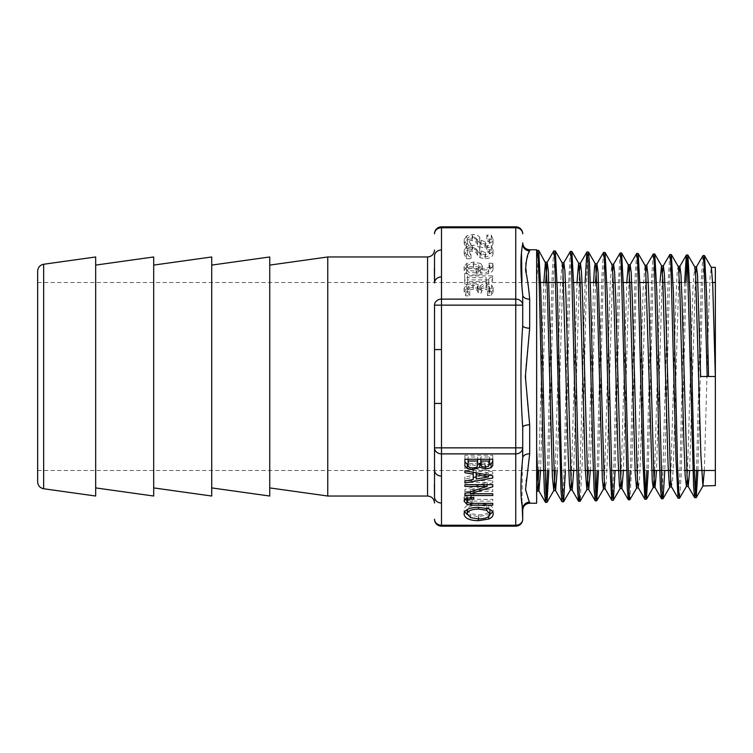 <?xml version="1.0" encoding="UTF-8"?>
<svg xmlns="http://www.w3.org/2000/svg" width="753" height="753" viewBox="0 0 753 753"><rect width="100%" height="100%" fill="white"/><g stroke="black" fill="none" stroke-linecap="round" stroke-linejoin="round"><path stroke-width="0.56" stroke-dasharray="3.77 2.82" d="M521.961 282.507L522.714 294.95L522.714 325.531A6.965 2.654 -0 0 0 529.679 328.186L525.575 369.365C526.131 388.567 527.495 407.044 529.679 424.814A6.965 2.654 180 0 0 522.714 427.469C520.342 393.442 520.342 359.463 522.714 325.531L522.714 294.95A6.965 4.245 0 0 0 529.679 299.195L529.679 328.186M521.5 253.902L522.714 243.991A6.965 6.899 -0 0 0 529.679 250.89L525.556 263.371L529.679 299.195M522.714 242.814L522.714 243.991M522.008 502.317L522.714 427.469L522.714 458.05A6.965 4.245 -0 0 1 529.679 453.805C528.728 465.109 527.354 474.682 525.556 482.513C526.131 492.989 527.505 499.521 529.679 502.11L529.679 503.22M529.679 502.11A6.965 6.899 0 0 0 522.714 509.009L522.714 510.186M522.714 427.469L522.714 447.856L515.758 447.856L515.758 305.144L522.714 305.144A6.965 6.033 0 0 0 515.758 299.12L515.758 227.764A6.965 6.033 180 0 1 522.714 233.797M522.714 305.144L522.714 325.531M536.644 503.22L536.644 249.78M522.714 519.203A6.965 6.033 0 0 1 515.758 525.236L515.758 453.88A6.965 6.033 180 0 0 522.714 447.856M434.519 496.999L434.519 502.985L434.519 496.999A6.965 6.033 180 0 0 441.484 503.023L441.484 526.168M434.377 484.781L434.519 470.06A6.965 6.033 180 0 0 441.484 476.094L441.484 503.023M434.519 447.856L434.519 403.439L441.484 403.439L441.484 447.856L434.519 447.856L434.519 403.439L434.519 447.856A6.965 6.033 180 0 0 441.484 453.88L441.484 476.094M434.519 403.439L434.519 349.561L441.484 349.561L441.484 403.439M434.519 282.507L434.519 282.94A6.965 6.033 180 0 1 441.484 276.906L441.484 299.12A6.965 6.033 0 0 0 434.519 305.144L441.484 305.144L441.484 349.561M434.377 268.219L434.519 256.001A6.965 6.033 180 0 1 441.484 249.977L441.484 276.906M434.519 349.561L434.519 305.144M480.828 263.569L473.722 262.053L466.728 263.362L464.112 266.477L466.634 269.546C468.601 270.534 472.037 271.052 476.922 271.08L488.575 269.555C491.483 268.529 492.98 266.957 493.064 264.84L492.678 263.258L489.092 263.258L489.836 265.084C489.808 267.466 486.711 268.83 480.536 269.16L482.475 266.261L480.828 263.569L480.828 267.588L482.475 270.28L480.536 273.179C486.711 272.85 489.808 271.485 489.836 269.103L489.092 267.277L492.678 267.277L493.064 268.859C492.98 270.976 491.483 272.548 488.575 273.574L476.922 275.099C472.037 275.071 468.601 274.563 466.634 273.565L464.112 270.496L466.728 267.381L473.722 266.073L480.828 267.588M467.538 273.414L464.695 273.414L464.695 280.21L467.538 280.21L467.538 277.678L486.203 277.678L486.203 280.21L488.753 280.21C488.546 278.356 489.836 277.396 492.631 277.33L492.631 275.89L467.538 275.89L467.538 279.909L492.631 279.909L492.631 281.349C489.836 281.415 488.546 282.375 488.753 284.229L486.203 284.229L486.203 281.697L467.538 281.697L467.538 284.229L464.695 284.229L464.695 277.433L467.538 277.433M489.045 286.3L489.902 287.994L487.464 291.486L491.417 291.486L493.13 287.853L491.549 284.916L486.41 283.674C483.097 283.825 481.016 284.681 480.179 286.244L478.099 284.37L472.95 283.401L466.681 284.634L464.112 288.06L465.825 291.863L469.768 291.863L467.331 288.173L468.893 286.065L473.223 285.302L477.261 286.131L478.259 289.02L481.346 289.02L481.346 288.399C481.383 286.62 482.946 285.679 486.024 285.566L489.045 286.3L489.045 290.319L486.024 289.585C482.946 289.698 481.383 290.639 481.346 292.418L481.346 293.039L478.259 293.039L477.261 290.15L473.223 289.321L468.893 290.084L467.331 292.192L469.768 295.882L465.825 295.882L464.112 292.079L466.681 288.653L472.95 287.42L478.099 288.39L480.179 290.263C481.016 288.7 483.097 287.844 486.41 287.693L491.549 288.936L493.13 291.872L491.417 295.505L487.464 295.505L489.902 292.013L489.045 290.319M466.728 246.513L464.196 250.147L466.361 254.721L471.011 254.721L467.406 250.278C467.557 248.226 469.1 247.191 472.056 247.182L476.32 248.895L477.581 251.408L480.038 253.714L485.073 254.618C489.987 254.42 492.641 252.857 493.046 249.93L491.238 245.789L486.815 245.789L489.836 249.808C489.685 251.624 488.226 252.584 485.459 252.688L481.12 250.871L479.661 248.01C478.466 246.137 476.122 245.214 472.639 245.252L466.728 246.513L466.728 250.533L472.639 249.271C476.122 249.234 478.466 250.156 479.661 252.039L481.12 254.891L485.459 256.707C488.226 256.604 489.685 255.644 489.836 253.827L486.815 249.808L491.238 249.808L493.046 253.949C492.641 256.877 489.987 258.439 485.073 258.637L480.038 257.733L477.581 255.427L476.32 252.914L472.056 251.201C469.1 251.21 467.557 252.246 467.406 254.307L471.011 258.74L466.361 258.74L464.196 254.166L466.728 250.533M466.728 235.849L464.196 239.482L466.361 244.057L471.011 244.057L467.406 239.614C467.557 237.562 469.1 236.527 472.056 236.517L476.32 238.23L477.581 240.744L480.038 243.05L485.073 243.953C489.987 243.756 492.641 242.193 493.046 239.266L491.238 235.124L486.815 235.124L489.836 239.143C489.685 240.96 488.226 241.92 485.459 242.024L481.12 240.207L479.661 237.346C478.466 235.473 476.122 234.55 472.639 234.588L466.728 235.849L466.728 239.868L472.639 238.607C476.122 238.569 478.466 239.492 479.661 241.374L481.12 244.226L485.459 246.043C488.226 245.939 489.685 244.979 489.836 243.163L486.815 239.143L491.238 239.143L493.046 243.285C492.641 246.212 489.987 247.775 485.073 247.972L480.038 247.069L477.581 244.763L476.32 242.25L472.056 240.536C469.1 240.546 467.557 241.581 467.406 243.643L471.011 248.076L466.361 248.076L464.196 243.501L466.728 239.868M327.762 496.029L327.762 256.971M37.65 481.845L37.65 271.155M37.65 376.5L37.65 470.493L37.65 376.5M95.669 496.029L95.669 256.971M464.196 239.482L464.196 243.501M489.836 239.143L489.836 243.163M486.815 235.265L486.815 239.285M486.815 235.124L486.815 239.143M491.238 235.124L491.238 239.143M493.046 239.266L493.046 243.285M480.038 243.05L480.038 247.069M477.581 240.744L477.581 244.763M467.406 239.614L467.406 243.643M471.011 243.916L471.011 247.935M471.011 244.057L471.011 248.076M466.361 244.057L466.361 248.076M464.196 250.147L464.196 254.166M489.836 249.808L489.836 253.827M486.815 245.93L486.815 249.949M486.815 245.789L486.815 249.808M491.238 245.789L491.238 249.808M493.046 249.93L493.046 253.949M480.038 253.714L480.038 257.733M477.581 251.408L477.581 255.427M467.406 250.278L467.406 254.307M471.011 254.58L471.011 258.599M471.011 254.721L471.011 258.74M466.361 254.721L466.361 258.74M489.902 287.994L489.902 292.013M481.346 288.399L481.346 292.418M481.346 289.02L481.346 293.039M478.259 289.02L478.259 293.039M478.259 288.23L478.259 292.249M468.893 286.065L468.893 290.084M467.331 288.173L467.331 292.192M469.768 291.731L469.768 295.75M469.768 291.863L469.768 295.882M465.825 291.863L465.825 295.882M464.112 288.06L464.112 292.079M478.099 284.37L478.099 288.39M479.906 286.244L479.906 290.263M480.179 286.244L480.179 290.263M491.549 284.916L491.549 288.936M493.13 287.853L493.13 291.872M491.417 291.486L491.417 295.505M487.464 291.486L487.464 295.505M487.464 291.373L487.464 295.392M489.026 289.99L489.026 294.009M464.695 273.414L464.695 277.433M467.538 275.89L467.538 279.909M492.631 275.89L492.631 279.909M492.631 277.33L492.631 281.349M488.753 280.21L488.753 284.229M486.203 280.21L486.203 284.229M486.203 277.678L486.203 281.697M467.538 277.678L467.538 281.697M467.538 280.21L467.538 284.229M464.695 280.21L464.695 284.229M478.419 268.915L479.388 270.704L477.854 273.179L468.733 272.219L467.152 270.487C467.152 268.896 469.288 268.059 473.562 267.964L478.419 268.915L478.419 264.896L479.388 266.675L479.388 270.704M479.388 266.675L477.854 269.16L477.854 273.179M477.854 269.16L468.733 268.2L468.733 272.219M468.733 268.2L467.152 266.468L467.152 270.487M467.152 266.468C467.152 264.877 469.288 264.03 473.562 263.945L478.419 264.896M482.475 266.261L482.475 270.28M480.536 269.16L480.536 273.179M489.836 265.084L489.836 269.103M489.092 263.343L489.092 267.362M489.092 263.258L489.092 267.277M492.678 263.258L492.678 267.277M493.064 264.84L493.064 268.859M466.634 269.546L466.634 273.565M464.112 266.477L464.112 270.496M488.481 472.931L476.207 470.644L476.207 474.974L488.481 472.931L488.481 475.077M476.207 472.846L476.207 470.644M476.207 478.993L476.207 474.974M476.207 476.931L492.763 474.023L492.763 471.83L464.912 466.766L464.912 468.686L473.232 470.173L473.232 475.51L464.912 476.922L464.912 480.951L464.912 478.917L473.232 477.449M492.763 471.83L492.763 474.023M464.912 468.686L464.912 466.766M473.232 472.3L473.232 470.173M473.232 479.529L473.232 475.51M464.912 476.922L464.912 478.917M488.528 462.22L489.591 460.252L489.591 457.005L480.791 457.005L480.791 461.015L481.835 462.493L484.923 463.217L488.528 462.22L488.528 466.239M489.591 464.272L489.591 460.252M489.591 459.236L489.591 457.005M480.791 459.236L480.791 457.005M480.791 465.034L480.791 461.015M481.835 466.512L481.835 462.493M477.618 460.987L477.618 457.005L468.084 457.005L468.084 461.683C468.347 463.02 469.966 463.744 472.931 463.857C476.056 463.857 477.618 462.907 477.618 460.987L477.618 465.015M477.618 459.236L477.618 457.005M468.084 459.236L468.084 457.005M468.084 465.702L468.084 461.683M467.284 464.46L472.931 465.599L477.618 464.77M480.791 464.064L485.619 465.006L489.591 464.403M492.763 465.505L492.763 461.476M492.763 455.217L492.763 459.236L492.763 455.217L464.912 455.217L464.912 459.236L464.912 455.217M464.912 466.116L464.912 462.097M464.912 491.511L492.763 491.511L492.763 489.723L470.258 489.723L492.763 482.739L492.763 480.63L464.912 480.63L464.912 482.419L487.135 482.419L464.912 489.469L464.912 493.488L464.912 489.469M492.763 489.723L492.763 491.511M470.258 491.794L470.258 489.723M492.763 480.63L492.763 482.739M464.912 482.419L464.912 480.63M487.135 484.65L487.135 482.419M466.888 500.331L471.02 501.112L492.763 501.112L492.763 499.324L472.169 499.324C468.978 499.239 467.331 498.486 467.236 497.065C467.378 495.822 468.743 495.163 471.322 495.098L473.778 495.098L473.778 493.309L466.126 494.26L464.064 497.131L464.921 499.135M492.763 499.324L492.763 501.112M467.236 497.818L467.236 497.065M473.778 493.309L473.778 495.098M464.064 501.15L464.064 497.131M489.958 510.026L486.636 506.289L478.616 505.056C471.397 505.207 467.594 506.844 467.236 509.969L470.71 513.697L478.729 514.883C485.732 514.741 489.478 513.122 489.958 510.026M467.265 514.45L478.381 516.69L489.93 514.45M493.177 513.941L493.177 509.922C493.177 507.814 491.747 506.157 488.895 504.924L478.616 503.249C469.439 503.475 464.582 505.696 464.064 509.913L464.573 511.955M492.678 511.946L493.177 509.922M488.895 508.953L488.895 504.924M464.064 513.932L464.064 509.913M536.644 489.13L536.644 492.048M537.143 250.476L536.644 253.62L536.644 251.342M695.565 273.631L689.644 470.493M678.99 273.16L673.474 461.156L672.551 480.273L671.525 486.852M662.405 272.661L656.531 470.493M645.829 272.181L640.314 461.956L639.391 481.242L638.365 487.869M629.254 271.711L623.409 470.493M612.669 271.212L607.153 462.737L606.24 482.221L605.205 488.904M595.482 282.507L590.296 470.493M579.518 270.261L573.73 470.493M562.943 269.762L557.173 470.493M545.699 282.507L540.607 470.493M702.925 255.615L701.325 279.636L696.534 470.493M695.433 493.544L694.737 497.714M684.637 282.507L679.799 475.322L678.189 498.241M669.765 254.599L667.892 287.034L662.273 494.523M653.19 254.062L651.609 278.092L646.846 470.493M645.697 495.032L645.001 499.267M636.605 253.554L635.024 277.678L630.28 470.493M620.039 253.046L617.987 291.552L613.893 464.789L612.867 491.06L611.841 500.293M603.454 252.509L601.882 276.567L597.148 470.493M595.962 496.509L595.265 500.811M585.09 282.507L579.386 497.008M570.303 251.493L568.251 290.442L564.157 465.9L563.131 492.5L562.115 501.837M553.719 250.965L552.156 275.08L547.45 470.493M546.226 497.997L545.53 502.364M538.743 470.493L543.826 282.507M555.3 470.493L560.298 285.641L562.105 262.75M571.226 482.984L577.014 282.507M588.422 470.493L593.609 282.507M604.386 482.014L610.231 282.036L611.841 264.284M620.961 481.544L626.807 282.507M637.537 481.063L643.081 290.479L645.001 265.329M654.658 470.493L659.995 282.507M670.697 480.094L675.93 299.929L677.239 271.334L678.161 266.364M687.273 479.605L693.014 286.667L694.737 266.873M704.337 470.493L708.78 310.227L710.098 276.803L711.312 267.381M715.35 470.493L715.35 282.507L715.35 470.493M715.35 376.5L700.648 376.5M704.403 255.531L702.784 277.904L697.927 470.493M687.837 255.013L687.141 259.22M686.03 282.507L681.239 474.004L679.648 498.166M671.252 254.505L669.643 276.69L664.805 470.493M654.639 253.996L653.039 277.029L648.239 470.493M638.196 253.563L637.076 262.599L636.059 288.681L631.955 461.278L629.913 499.71M621.526 252.952L619.917 275.174L615.107 470.493M604.904 252.453L603.313 275.485L598.541 470.493M588.366 251.935L587.349 261.159L586.323 287.571L582.22 462.37L580.177 501.253M571.791 251.398L570.19 273.584L565.409 470.493M555.206 250.9L553.615 273.132L548.843 470.493M538.611 250.391L536.644 284.662M95.669 376.5L95.669 487.906L95.669 376.5M153.697 496.029L153.697 256.971M153.697 376.5L153.697 487.906L153.697 376.5M211.715 496.029L211.715 256.971M211.715 376.5L211.715 487.906L211.715 376.5M269.743 496.029L269.743 256.971M269.743 376.5L269.743 487.906L269.743 376.5M529.679 249.78L529.679 250.89M529.679 424.814L529.679 453.805M515.758 305.144L515.758 299.12L441.484 299.12L441.484 305.144L515.758 305.144M515.758 453.88L515.758 447.856L441.484 447.856L441.484 453.88L515.758 453.88M515.758 526.168L515.758 525.236L441.484 525.236A6.965 6.033 0 0 1 434.519 519.203M434.519 233.797A6.965 6.033 180 0 1 441.484 227.764L515.758 227.764L515.758 226.832M441.484 226.832L441.484 249.977M427.563 496.029L427.563 256.971M43.646 264.256L43.646 488.744M472.639 234.588L472.639 238.607M479.661 237.346L479.661 241.374M481.12 240.207L481.12 244.226M485.459 242.024L485.459 246.043M485.073 243.953L485.073 247.972M476.32 238.23L476.32 242.25M472.056 236.517L472.056 240.536M472.639 245.252L472.639 249.271M479.661 248.01L479.661 252.039M481.12 250.871L481.12 254.891M485.459 252.688L485.459 256.707M485.073 254.618L485.073 258.637M476.32 248.895L476.32 252.914M472.056 247.182L472.056 251.201M486.024 285.566L486.024 289.585M477.261 286.131L477.261 290.15M473.223 285.302L473.223 289.321M466.681 284.634L466.681 288.653M472.95 283.401L472.95 287.42M486.41 283.674L486.41 287.693M476.094 269.197L476.094 273.217M473.562 263.945L473.562 267.964M473.722 262.053L473.722 266.073M488.575 269.555L488.575 273.574M476.922 271.08L476.922 275.099M466.728 263.362L466.728 267.381M484.923 467.236L484.923 463.217M472.931 465.599L472.931 463.857M485.619 467.218L485.619 465.006M471.02 503.296L471.02 501.112M472.169 503.343L472.169 499.324M471.322 497.328L471.322 495.098M470.644 497.328L470.644 493.309M466.126 498.279L466.126 494.26M486.636 508.181L486.636 506.289M478.616 503.249L478.616 505.056M470.71 517.716L470.71 513.697M478.729 518.902L478.729 514.883M488.744 516.445L488.744 515.005M478.381 518.892L478.381 516.69M37.65 470.493L536.644 470.493M545.003 470.493L552.118 470.493M553.992 470.493L568.713 470.493M576.789 470.493L585.316 470.493M593.383 470.493L601.911 470.493M603.784 470.493L611.37 470.493M626.562 470.493L635.099 470.493M636.982 470.493L651.703 470.493M670.17 470.493L684.901 470.493M692.929 470.493L694.322 470.493M37.65 282.507L540.56 282.507M555.733 282.507L557.126 282.507M565.456 282.507L573.692 282.507M582.013 282.507L590.258 282.507M598.569 282.507L613.262 282.507M615.135 282.507L623.39 282.507M631.692 282.507L639.956 282.507M648.248 282.507L662.941 282.507M664.805 282.507L679.498 282.507M681.371 282.507L696.054 282.507M697.927 282.507L712.611 282.507"/><path stroke-width="1.13" d="M521.961 282.507L521.5 253.902M529.679 250.89A6.965 6.899 180 0 1 522.714 243.991L522.714 242.814C523.128 247.05 525.453 249.365 529.679 249.78L536.644 249.78L536.644 503.22L529.679 503.22L525.556 489.629L529.679 453.805L529.679 424.814L525.359 376.5L529.679 328.186L529.679 299.195C528.728 287.881 527.354 278.318 525.566 270.487C526.131 260.011 527.505 253.479 529.679 250.89L529.679 249.78M522.714 243.991C520.342 255.173 520.342 272.162 522.714 294.95A6.965 4.245 180 0 0 529.679 299.195M522.714 294.95L522.714 305.144L522.714 294.95M522.714 325.531L522.714 305.144L515.758 305.144L515.758 447.856L522.714 447.856L522.714 458.05L522.714 427.469C520.342 393.537 520.342 359.558 522.714 325.531A6.965 2.654 180 0 0 529.679 328.186M522.714 427.469A6.965 2.654 180 0 1 529.679 424.814M529.679 503.22C525.453 503.635 523.128 505.95 522.714 510.186L522.714 509.009C520.342 497.855 520.342 480.866 522.714 458.05A6.965 4.245 180 0 1 529.679 453.805M522.008 502.317L522.714 519.203L522.714 509.009A6.965 6.899 180 0 1 529.679 502.11M434.519 305.144L434.519 349.561L441.484 349.561L441.484 305.144L434.519 305.144A6.965 6.033 0 0 1 441.484 299.12L441.484 276.906A6.965 6.033 0 0 0 434.519 282.94L434.519 256.001A6.965 6.033 0 0 1 441.484 249.977L441.484 226.832L515.758 226.832A6.965 6.965 0 0 1 522.714 233.797A6.965 6.033 180 0 0 515.758 227.764L515.758 299.12A6.965 6.033 0 0 1 522.714 305.144M522.714 447.856A6.965 6.033 180 0 1 515.758 453.88L515.758 525.236A6.965 6.033 0 0 0 522.714 519.203A6.965 6.965 0 0 1 515.758 526.168L515.758 525.236L441.484 525.236L441.484 453.88A6.965 6.033 180 0 1 434.519 447.856L434.519 470.06A6.965 6.033 0 0 0 441.484 476.094M488.744 519.033L478.381 520.709C469.335 520.492 464.563 518.224 464.064 513.932C464.582 509.725 469.439 507.494 478.616 507.268L488.895 508.953C491.747 510.176 493.177 511.842 493.177 513.941C493.177 516.106 491.7 517.8 488.744 519.033L488.744 516.445M492.763 505.141L471.02 505.141L466.888 504.35L464.064 501.15L466.126 498.279L473.778 497.328L473.778 499.117L471.322 499.117C468.743 499.183 467.378 499.841 467.236 501.084C467.331 502.505 468.978 503.258 472.169 503.343L492.763 503.343L492.763 505.141L492.763 503.343M492.763 495.53L464.912 495.53L464.912 493.488L487.135 486.438L464.912 486.438L464.912 484.65L492.763 484.65L492.763 486.758L470.258 493.742L492.763 493.742L492.763 495.53L492.763 493.742M479.708 467.236L472.931 469.618L467.284 468.479L464.912 466.116L464.912 459.236L492.763 459.236L492.763 465.505L491.05 467.726L485.619 469.034L479.708 467.236L479.708 463.217L480.791 464.064M492.763 478.042L464.912 482.937L464.912 480.951L473.232 479.529L473.232 474.192L464.912 472.705L464.912 470.794L492.763 475.849L492.763 478.042L492.763 475.849M434.519 349.561L434.519 403.439L441.484 403.439L441.484 349.561M434.519 403.439L434.519 447.856L441.484 447.856L441.484 403.439M434.519 447.856L434.519 496.999A6.965 6.033 0 0 0 441.484 503.023M434.519 496.999L434.377 484.781M434.519 282.507L434.377 268.219M269.743 265.094L327.762 256.971L327.762 496.029L427.563 496.029C431.789 496.434 434.114 498.759 434.519 502.985M37.65 376.5L37.65 481.845C37.942 485.629 39.937 487.935 43.646 488.744L43.646 264.256C39.937 265.065 37.942 267.371 37.65 271.155L37.65 376.5M43.646 264.256L95.669 256.971L95.669 496.029L43.646 488.744M476.207 474.663L476.207 478.993L488.481 476.95L476.207 474.663L476.207 472.846M488.481 476.95L488.481 475.077M473.232 477.449L476.207 476.931M464.912 482.937L464.912 480.951M464.912 472.705L464.912 470.794M473.232 474.192L473.232 472.3M489.591 461.024L480.791 461.024L480.791 465.034L481.835 466.512L484.923 467.236L488.528 466.239L489.591 464.272L489.591 459.236M480.791 461.015L480.791 459.236M477.618 461.024L468.084 461.024L468.084 465.702C468.347 467.039 469.966 467.764 472.931 467.877C476.056 467.877 477.618 466.926 477.618 465.015L477.618 459.236M468.084 461.024L468.084 459.236M477.618 464.77L479.708 463.217M489.591 464.403L491.05 463.707L492.763 461.476L492.763 459.236M464.912 459.236L464.912 462.097L468.084 464.789M467.284 468.479L467.284 464.46M464.912 495.53L464.912 493.488M470.258 493.742L470.258 491.794M492.763 486.758L492.763 484.65M464.912 486.438L464.912 484.65M487.135 486.438L487.135 484.65M467.236 501.084L467.236 497.818M473.778 499.117L473.778 497.328M464.921 499.135L467.236 500.463M489.958 514.045L486.636 510.308L478.616 509.075C471.397 509.226 467.594 510.863 467.236 513.988L470.71 517.716L478.729 518.902C485.732 518.761 489.478 517.142 489.958 514.045L489.902 509.433M467.265 509.517L467.236 513.988M489.93 514.45L492.678 511.946M464.573 511.955L467.265 514.45M708.564 376.5L706.54 292.644L704.516 255.615L711.406 267.607L712.724 284.869L715.35 376.5L700.648 376.5L697.532 275.212L696.497 266.826L695.565 273.631M689.644 470.493L688.214 486.419L687.075 476.442L681.964 297.811L680.947 274.506L679.921 266.317L678.99 273.16M679.554 498.251L678.528 489.234L677.502 463.443L673.408 292.757L671.356 254.599L678.161 266.364L678.557 268.303L679.874 291.552L683.809 439.893L685.126 475.143L686.444 486.4L679.554 498.251L678.058 498.166L671.525 486.852L670.499 476.988L665.388 297.463L664.362 274.045L663.346 265.809L662.405 272.661M656.531 470.493L655.054 487.455L653.915 477.374L648.813 297.077L647.787 273.555L646.761 265.282L645.829 272.181M648.239 470.493L646.385 499.267L644.897 499.183L638.365 487.869L637.339 477.901L632.228 296.729L631.212 273.075L630.186 264.774L629.254 271.711M623.409 470.493L621.893 488.499L620.764 478.409L615.653 296.371L614.627 272.624L613.61 264.265L612.669 271.212M611.841 500.293L605.205 488.904L604.188 478.795L598.051 272.125L596.922 263.823L595.482 282.507M590.296 470.493L588.742 489.516L587.613 479.35L582.502 295.637L581.476 271.654L580.45 263.23L579.518 270.261M573.73 470.493L572.167 490.043L571.038 479.812L565.917 295.27L564.901 271.193L563.875 262.712L562.943 269.762M557.173 470.493L555.582 490.542L554.453 480.235L548.316 270.694L547.186 262.279L545.699 282.507M540.607 470.493L538.903 490.975L537.774 478.776L536.644 448.073M707.171 376.5L704.064 264.783L703.029 255.531L696.393 266.92M696.534 470.493L695.433 493.544M697.927 470.493L696.224 497.629L694.633 497.629L693.607 486.89L687.47 264.002L686.341 255.098L684.637 282.507M678.058 498.166L676.006 460.168L670.885 263.55L669.869 254.514L663.233 265.903M662.273 494.523L661.473 498.674L660.456 487.812L659.43 460.422L654.31 263.117L653.293 253.977L646.658 265.376M646.846 470.493L645.697 495.032M644.897 499.183L642.855 460.883L637.735 262.637L636.709 253.469L630.073 264.868M630.28 470.493L628.426 499.794L627.296 488.848L621.15 262.11L620.133 252.961L613.497 264.359M611.747 500.208L609.695 461.495L604.574 261.649L603.548 252.424L596.922 263.823M597.148 470.493L595.962 496.509M595.265 500.811L594.145 489.798L593.119 462.003L587.999 261.225L586.879 252.02L585.09 282.507M579.386 497.008L578.586 501.263L577.57 490.25L576.544 462.314L571.423 260.726L570.398 251.408L563.771 262.806M565.409 470.493L563.602 501.752L562.011 501.752L560.985 490.664L554.839 260.19L553.813 250.89L547.186 262.279M547.45 470.493L546.226 497.997M545.53 502.364L544.41 491.248L543.384 463.095L539.289 286.526L538.263 259.766L537.237 250.391L536.644 251.351M536.644 489.13L537.237 491.012L537.953 485.61L538.743 470.493M543.826 282.507L545.426 262.138M548.843 470.493L547.017 502.289L545.897 493.036L540.776 289.849L538.734 250.467L545.84 263.559L547.158 285.876L552.41 477.007L553.813 490.523L555.3 470.493M563.498 501.837L562.482 492.547L561.456 465.956L557.352 290.093L555.309 250.984L562.105 262.75L562.924 269.518L568.176 455.612L569.494 484.951L570.398 489.987L571.226 482.984M577.014 282.507L578.577 263.164M586.973 489.478L580.074 501.338L579.057 492.01L573.937 290.489L571.885 251.483L578.69 263.258L580.008 279.307L585.26 469.241L586.869 489.572L588.422 470.493M593.609 282.507L594.456 267.597L595.162 263.691L595.774 266.741L597.091 292.531L602.344 479.379L603.445 489.064L604.386 482.014M615.107 470.493L613.337 500.208L612.217 491.125L607.087 291.176L605.045 252.519L611.841 264.284L612.857 274.167L614.166 308.683L618.109 460.375L619.427 485.685L620.133 488.443L620.961 481.544M626.807 282.507L628.313 264.717M636.709 487.944L629.809 499.794L628.793 490.627L623.672 291.656L621.62 253.036L628.623 265.48L629.941 285.236L635.193 472.526L636.511 487.972L637.537 481.063M646.385 499.267L645.368 490.109L644.342 464.036L640.248 291.9L638.196 253.563L645.001 265.329L645.707 270.487L652.277 481.073L653.18 487.511L653.595 486.184L654.658 470.493M659.995 282.507L661.473 265.734M664.805 470.493L663.064 498.665L661.943 489.657L656.823 292.277L654.781 254.062L661.576 265.828L662.791 279.297L668.043 464.507L669.361 485.741L669.869 486.899L670.697 480.094M686.444 486.4L687.273 479.605M696.13 497.714L695.104 488.697L694.078 462.982L689.983 292.973L687.931 255.098L694.737 266.873L695.64 274.77L700.892 455.452L702.916 485.958L704.337 470.493M712.611 282.507L715.35 282.507L715.35 485.581L715.35 267.419L711.265 267.287M715.35 282.507L715.35 267.419M687.141 259.22L686.03 282.507M671.356 254.599L669.869 254.505M621.62 253.036L620.133 252.952M598.541 470.493L596.753 500.736L595.632 491.558L590.512 290.874L589.486 263.023L588.47 252.02L586.982 251.926M571.885 251.483L570.398 251.398M555.309 250.984L553.813 250.9M538.734 250.467L537.237 250.391M95.669 265.094L153.697 256.971L153.697 496.029L95.669 487.906M153.697 265.094L211.715 256.971L211.715 496.029L153.697 487.906M211.715 265.094L269.743 256.971L269.743 496.029L211.715 487.906M515.758 447.856L515.758 453.88L441.484 453.88L441.484 447.856L515.758 447.856M515.758 299.12L515.758 305.144L441.484 305.144L441.484 299.12L515.758 299.12M515.758 226.832L515.758 227.764L441.484 227.764A6.965 6.033 180 0 0 434.519 233.797A6.965 6.965 0 0 1 441.484 226.832M441.484 526.168L441.484 525.236A6.965 6.033 0 0 1 434.519 519.203A6.965 6.965 0 0 0 441.484 526.168L515.758 526.168M441.484 276.906L441.484 249.977M327.762 256.971L427.563 256.971L427.563 496.029M472.931 469.618L472.931 467.877M485.619 469.034L485.619 467.218M491.05 467.726L491.05 463.707M471.02 505.141L471.02 503.296M471.322 499.117L471.322 497.328M466.888 504.35L466.888 500.331M486.636 510.308L486.636 508.181M478.616 509.075L478.616 507.268M478.381 520.709L478.381 518.892M427.563 256.971C431.789 256.566 434.114 254.241 434.519 250.015M688.101 486.316L694.633 497.629M679.808 266.411L686.341 255.098M654.941 487.36L661.473 498.674M621.79 488.405L628.322 499.71M588.639 489.422L595.171 500.726M580.337 263.324L586.879 252.02M572.054 489.949L578.586 501.263M555.479 490.448L562.011 501.752M538.903 490.975L545.436 502.279M696.497 266.835L694.68 266.778M679.921 266.317L678.105 266.261M663.346 265.8L661.529 265.743M646.761 265.291L644.945 265.225M630.186 264.774L628.369 264.717M613.61 264.256L611.794 264.199M597.035 263.738L595.209 263.682M580.45 263.23L578.643 263.174M563.875 262.712L562.002 262.656M547.299 262.195L545.473 262.138M715.35 485.581L702.916 485.967M688.214 486.429L686.341 486.485M671.572 486.946L669.756 487.003M655.054 487.455L653.18 487.511M638.422 487.972L636.605 488.029M621.893 488.49L620.03 488.546M605.261 489.008L603.445 489.064M588.742 489.516L586.869 489.572M572.167 490.034L570.294 490.09M555.582 490.551L553.709 490.608M539.007 491.06L537.134 491.116M536.644 492.048L537.237 491.012M696.224 497.629L703.029 485.864M663.064 498.665L669.869 486.899M646.488 499.183L653.293 487.417M613.337 500.208L620.133 488.443M596.753 500.736L603.558 488.97M588.47 252.02L595.265 263.785M563.602 501.752L570.398 489.987M547.017 502.289L553.813 490.523M703.029 255.531L704.422 255.531M686.444 255.003L687.837 255.003M661.576 498.768L662.969 498.768M653.293 253.996L654.686 253.996M636.709 253.46L638.102 253.46M628.426 499.776L629.809 499.776M611.841 500.303L613.234 500.303M603.548 252.453L604.941 252.453M595.265 500.83L596.658 500.83M578.68 501.329L580.074 501.329M545.53 502.373L546.923 502.373M269.743 487.906L327.762 496.029M536.644 470.493L545.003 470.493M552.118 470.493L553.992 470.493M568.713 470.493L576.789 470.493M585.316 470.493L593.383 470.493M601.911 470.493L603.784 470.493M611.37 470.493L626.562 470.493M635.099 470.493L636.982 470.493M651.703 470.493L670.17 470.493M684.901 470.493L692.929 470.493M694.322 470.493L715.35 470.493M540.56 282.507L555.733 282.507M557.126 282.507L565.456 282.507M573.692 282.507L582.013 282.507M590.258 282.507L598.569 282.507M613.262 282.507L615.135 282.507M623.39 282.507L631.692 282.507M639.956 282.507L648.248 282.507M662.941 282.507L664.805 282.507M679.498 282.507L681.371 282.507M696.054 282.507L697.927 282.507"/></g></svg>
